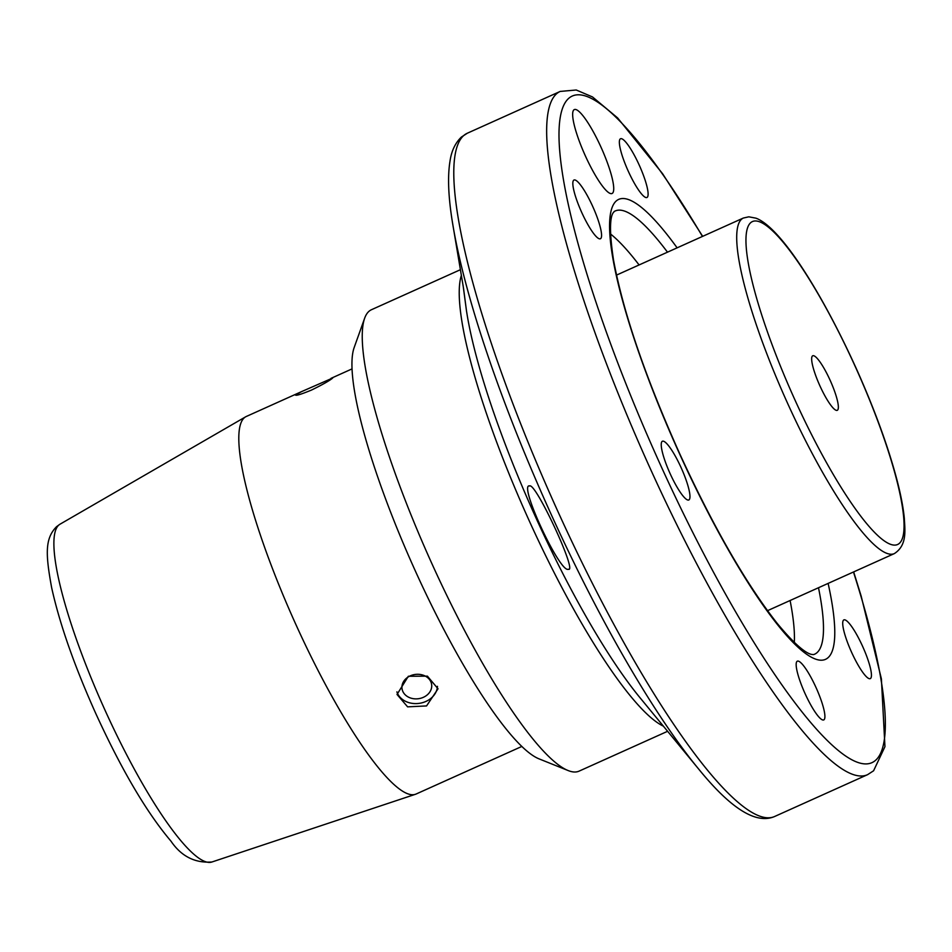 <?xml version="1.0" encoding="UTF-8"?>
<svg xmlns="http://www.w3.org/2000/svg" width="952" height="952" viewBox="0 0 952 952"><rect width="100%" height="100%" fill="white"/><g stroke="black" fill="none" stroke-linecap="round" stroke-linejoin="round"><path stroke-width="1.43" d="M423.402 697.304A14.946 12.233 172.1 0 0 431.637 684.536A14.946 12.233 172.1 0 0 410.252 675.861A14.946 12.233 172.1 0 0 402.018 688.629A14.946 12.233 172.1 0 0 423.402 697.304M408.348 676.265L427.4 676.146L438.027 688.784L426.555 705.932L407.611 706.848L397.02 694.46L408.348 676.265M437.444 686.321A20.694 16.934 -7.9 0 1 425.937 701.422A20.694 16.934 -7.9 0 1 396.901 691.878M295.655 394.687C294.989 396.199 300.261 394.663 311.471 390.082C322.752 384.548 329.82 380.526 332.688 378.015L301.486 391.653L295.417 395.104M529.681 485.937C535.738 482.497 577.912 573.33 568.344 569.225C560.121 573.794 517.817 482.7 529.681 485.937L529.288 486.008M700.458 771.215A368.365 71.424 -114.2 0 1 698.494 768.847A368.365 71.424 -114.2 0 1 452.367 221.864L463.255 286.659L466.444 310.566L463.505 288.17M573.663 180.249A32.201 6.247 65.8 0 0 581.91 212.855A32.201 6.247 65.8 0 0 600.414 238.762A32.201 6.247 65.8 0 0 600.736 238.559A32.201 6.247 65.8 0 0 592.489 205.953A32.201 6.247 65.8 0 0 573.985 180.035A32.201 6.247 65.8 0 0 573.663 180.249M620.204 138.968A32.201 6.247 65.8 0 0 628.439 171.574A32.201 6.247 65.8 0 0 646.943 197.48A32.201 6.247 65.8 0 0 647.265 197.278A32.201 6.247 65.8 0 0 639.03 164.672A32.201 6.247 65.8 0 0 620.526 138.766A32.201 6.247 65.8 0 0 620.204 138.968M843.543 620.121A32.201 6.247 65.8 0 0 851.79 652.715A32.201 6.247 65.8 0 0 870.283 678.633A32.201 6.247 65.8 0 0 870.604 678.419A32.201 6.247 65.8 0 0 862.369 645.825A32.201 6.247 65.8 0 0 843.865 619.907A32.201 6.247 65.8 0 0 843.543 620.121M797.002 661.39A32.201 6.247 65.8 0 0 805.249 693.996A32.201 6.247 65.8 0 0 823.754 719.914A32.201 6.247 65.8 0 0 824.075 719.7A32.201 6.247 65.8 0 0 815.828 687.106A32.201 6.247 65.8 0 0 797.324 661.188A32.201 6.247 65.8 0 0 797.002 661.39M662.068 441.466A32.201 6.247 65.8 0 0 670.315 474.06A32.201 6.247 65.8 0 0 688.808 499.978A32.201 6.247 65.8 0 0 689.129 499.764A32.201 6.247 65.8 0 0 680.894 467.17A32.201 6.247 65.8 0 0 662.39 441.252A32.201 6.247 65.8 0 0 662.068 441.466M573.854 109.896A45.993 8.913 65.8 0 0 585.635 156.473A45.993 8.913 65.8 0 0 612.065 193.494A45.993 8.913 65.8 0 0 612.529 193.196A45.993 8.913 65.8 0 0 600.748 146.62A45.993 8.913 65.8 0 0 574.318 109.599A45.993 8.913 65.8 0 0 573.854 109.896M667.614 731.291L579.054 771.144A252.982 49.052 -114.2 0 1 568.165 770.561A252.982 49.052 -114.2 0 1 430.506 560.561A252.982 49.052 -114.2 0 1 364.628 318.265A252.982 49.052 -114.2 0 1 368.912 311.375A252.982 49.052 -114.2 0 1 371.423 309.733L460.351 269.725M521.875 746.428L416.155 794.004A206.989 40.139 -114.2 0 1 415.417 794.289A206.989 40.139 -114.2 0 1 296.358 625.559A206.989 40.139 -114.2 0 1 244.224 417.833A206.989 40.139 -114.2 0 1 245.568 416.857A206.989 40.139 -114.2 0 1 246.282 416.488L301.486 391.653M568.165 770.561L539.141 758.899A229.979 44.589 -114.2 0 1 414.001 567.999A229.979 44.589 -114.2 0 1 354.108 347.718L364.628 318.265M610.529 233.99A239.178 46.374 -114.2 0 1 639.089 264.954M790.101 600.51A239.178 46.374 -114.2 0 1 794.325 642.422M836.046 410.264A29.893 5.795 -114.2 0 1 818.565 382.787A29.893 5.795 -114.2 0 1 812.746 355.774A29.893 5.795 -114.2 0 1 813.984 355.822A29.893 5.795 -114.2 0 1 831.453 383.299A29.893 5.795 -114.2 0 1 837.284 410.312A29.893 5.795 -114.2 0 1 836.046 410.264M211.927 862C194.922 863.262 181.249 856.3 170.932 841.104C146.548 812.365 121.368 769.525 95.367 712.596C74.125 665.186 59.548 623.524 51.634 587.61C45.541 554.314 44.815 538.499 56.573 526.67L59.94 524.243A185.235 35.914 65.8 0 0 58.738 525.111A185.235 35.914 65.8 0 0 105.386 711.001A185.235 35.914 65.8 0 0 211.927 862L415.417 794.289M466.718 312.315L466.801 312.815A259.218 50.266 65.8 0 0 640.006 697.721L640.327 698.113M663.377 726.15A252.982 49.052 -114.2 0 1 526.718 515.222A252.982 49.052 -114.2 0 1 461.339 275.437M828.121 583.397A252.137 48.885 -114.2 0 1 828.109 657.63A252.137 48.885 -114.2 0 1 683.893 463.255A252.137 48.885 -114.2 0 1 616.17 201.039A252.137 48.885 -114.2 0 1 677.122 247.841M667.495 252.173A243.01 47.112 65.8 0 0 614.183 211.522L614.04 211.63C614.754 212.451 606.162 211.618 613.54 260.098C623.239 312.411 645.289 376.944 679.692 453.699C713.405 526.956 745.892 583.505 777.165 623.334C806.427 658.724 812.984 653.988 813.555 654.595A243.01 47.112 65.8 0 0 817.066 652.608A243.01 47.112 65.8 0 0 818.494 587.729M451.891 218.853A368.365 71.424 -114.2 0 0 452.367 221.864C448.285 196.552 447.5 176.251 450.034 160.971C451.498 150.94 455.27 142.978 461.363 137.088L467.325 133.22A374.6 72.638 65.8 0 0 463.6 135.648A374.6 72.638 65.8 0 0 559.478 514.949A374.6 72.638 65.8 0 0 774.761 816.435L867.629 774.642A374.6 72.638 -114.2 0 1 652.346 473.156A374.6 72.638 -114.2 0 1 556.468 93.855A374.6 72.638 -114.2 0 1 560.192 91.428L576.234 90L592.489 96.937L617.61 117.917L662.616 173.74L702.671 236.334M702.457 236.429A365.401 70.853 65.8 0 0 568.558 98.484A365.401 70.853 65.8 0 0 666.709 478.499A365.401 70.853 65.8 0 0 875.709 760.184A365.401 70.853 65.8 0 0 853.456 571.997M743.333 218.044L748.808 216.818L755.959 218.175C780.89 227.445 822.088 292.966 856.848 369.804C874.662 409.717 887.954 446.107 896.713 478.987C900.723 494.243 903.269 507.404 904.341 518.447C904.912 530.383 907.304 545.222 894.344 553.6A183.986 35.676 -114.2 0 1 886.728 553.302A183.986 35.676 -114.2 0 1 779.212 384.275A183.986 35.676 -114.2 0 1 743.333 218.044L616.491 275.116M890.358 544.246A177.084 34.331 65.8 0 0 869.64 400.09A177.084 34.331 65.8 0 0 759.672 221.84A177.084 34.331 65.8 0 0 780.378 365.996A177.084 34.331 65.8 0 0 890.358 544.246M853.67 571.902L861.203 596.226L881.385 678.812L884.955 746.654L873.591 770.775L867.629 774.642M560.192 91.428L467.325 133.22M59.94 524.243L245.568 416.857M352.002 368.912L330.987 378.372M640.006 697.721L698.494 768.847C730.862 808.772 756.281 824.634 774.761 816.435M466.801 312.815L466.444 310.566M894.344 553.6L767.49 610.684"/></g></svg>
